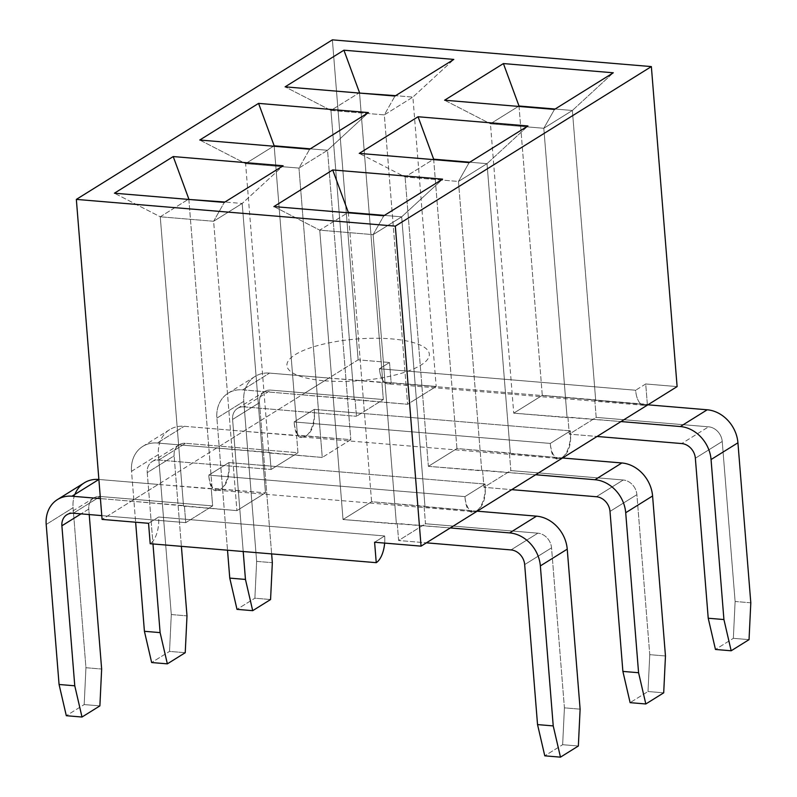<?xml version="1.0" encoding="UTF-8"?>
<svg xmlns="http://www.w3.org/2000/svg" width="797" height="797" viewBox="0 0 797 797"><rect width="100%" height="100%" fill="white"/><g stroke="black" fill="none" stroke-linecap="round" stroke-linejoin="round"><path stroke-width="0.6" stroke-dasharray="3.98 2.99" d="M358.132 359.855L332.379 39.85L358.132 359.855L102.086 519.405L131.326 501.183L236.908 510.628L265.471 492.835L158.204 484.437L216.664 448.004L322.257 457.448L350.819 439.655L243.553 431.247L302.013 394.824L407.606 404.268L436.168 386.465L328.892 378.067L358.132 359.855L389.524 362.486L358.132 359.855M677.111 386.595L645.709 383.965L647.353 404.388L391.168 382.909L389.524 362.486L379.442 368.762L635.637 390.241L645.709 383.965L677.111 386.595M477.184 511.176L371.591 501.731L343.029 519.524L450.305 527.933L397.245 523.48L398.61 540.505L425.488 523.749L424.124 506.733L424.96 506.205L401.678 216.844L373.116 234.637L396.398 524.008L397.245 523.48L398.61 540.505L426.385 542.827L398.61 540.505L425.488 523.749L537.885 533.173L425.488 523.749L424.124 506.733L477.184 511.176M374.6 542.249L384.682 535.963L158.633 517.014L148.551 523.3L158.633 517.014A21.429 10.092 -85.2 0 1 150.195 543.723A21.429 10.092 94.8 0 0 158.633 517.014L384.682 535.963L374.6 542.249M647.871 404.816L542.289 395.362L513.726 413.165L620.993 421.563L567.932 417.11L569.307 434.136L596.186 417.389L594.821 400.363L595.658 399.845L572.376 110.474L543.813 128.277L567.095 417.638L567.932 417.11L569.307 434.136L597.083 436.467L569.307 434.136L596.186 417.389L594.821 400.363L647.871 404.816M562.533 457.996L456.94 448.552L428.378 466.345L535.644 474.743L482.593 470.3L483.958 487.316L510.837 470.569L509.472 453.543L510.309 453.025L487.027 163.664L458.464 181.457L481.747 470.818L482.593 470.3L483.958 487.316L511.734 489.647L483.958 487.316L510.837 470.569L623.234 479.993L510.837 470.569L509.472 453.543L562.533 457.996M485.094 484.048L228.908 462.569L208.754 475.132L464.94 496.611L485.094 484.048L464.94 496.611C466.036 510.229 469.941 514.942 476.666 510.757C483.38 506.563 486.19 497.667 485.094 484.048A21.429 10.092 -85.2 0 1 473.936 511.694A21.429 10.092 -85.2 0 1 464.94 496.611L208.754 475.132L228.908 462.569C230.004 476.188 227.195 485.084 220.47 489.278C213.755 493.463 209.85 488.75 208.754 475.132A21.429 10.092 94.8 0 0 217.75 490.215A21.429 10.092 94.8 0 0 228.908 462.569L485.094 484.048M570.443 430.868L314.257 409.389L294.093 421.952L550.289 443.431L570.443 430.868L550.289 443.431C551.385 457.05 555.29 461.762 562.005 457.578C568.729 453.383 571.539 444.487 570.443 430.868A21.429 10.092 -85.2 0 1 559.285 458.504A21.429 10.092 -85.2 0 1 550.289 443.431L294.093 421.952L314.257 409.389C315.353 423.008 312.544 431.904 305.819 436.089C299.104 440.283 295.189 435.57 294.093 421.952A21.429 10.092 94.8 0 0 303.099 437.025A21.429 10.092 94.8 0 0 314.257 409.389L570.443 430.868M359.547 93.08L382.799 381.992L436.168 386.465L412.886 97.104L384.323 114.898L407.606 404.268L384.323 114.898L330.954 110.424L358.879 93.03L330.954 110.424L384.323 114.898L394.993 96.058L384.323 114.898L412.886 97.104L453.802 59.416L412.886 97.104L395.631 95.66L412.886 97.104L436.168 386.465L407.606 404.268L354.237 399.795L330.954 110.424L354.237 399.795L355.073 399.267L242.677 389.843A32.139 26.749 -121.9 0 0 216.884 418.116L227.514 550.209L216.884 418.116L243.772 401.359A32.139 26.749 58.1 0 1 269.555 373.096L381.952 382.52L383.327 399.536L356.448 416.293L355.073 399.267L356.448 416.293L383.327 399.536L270.93 390.112A14.286 11.885 -121.9 0 0 259.463 402.684L271.638 553.905L259.463 402.684L232.585 419.431A14.286 11.885 58.1 0 1 244.051 406.868L356.448 416.293L244.051 406.868L270.93 390.112L383.327 399.536L381.952 382.52L382.799 381.992L359.517 92.631M389.524 362.486L391.168 382.909A21.429 10.092 -85.2 0 1 379.442 368.762L389.524 362.486M645.709 383.965L635.637 390.241A21.429 10.092 94.8 0 0 647.353 404.388L645.709 383.965M384.652 543.096A21.429 10.092 94.8 0 0 384.682 535.963A21.429 10.092 -85.2 0 1 384.652 543.096M647.353 404.388A21.429 10.092 -85.2 0 1 643.757 405.304A21.429 10.092 -85.2 0 1 635.637 390.241L379.442 368.762A21.429 10.092 94.8 0 0 387.571 383.825A21.429 10.092 94.8 0 0 391.168 382.909L647.353 404.388M256.644 561.367L243.772 401.359L256.644 561.367L254.881 598.208L236.998 609.356L254.881 598.208L270.572 599.533L254.881 598.208L256.644 561.367L272.335 562.682L256.644 561.367M243.215 551.524L232.585 419.431L243.215 551.524M269.555 373.096L328.892 378.067L302.013 394.824L242.677 389.843L269.555 373.096L242.677 389.843A32.139 26.749 58.1 0 0 227.892 393.359A32.139 26.749 58.1 0 0 216.884 418.116L243.772 401.359A32.139 26.749 -121.9 0 1 254.781 376.612A32.139 26.749 -121.9 0 1 269.555 373.096M350.819 439.655L322.257 457.448L298.975 168.087L322.257 457.448L268.888 452.975L245.606 163.614L273.53 146.21L245.606 163.614L298.975 168.087L245.606 163.614L268.888 452.975L269.725 452.447L157.328 443.022A32.139 26.749 -121.9 0 0 131.535 471.296L135.639 522.214L131.535 471.296L158.424 454.549A32.139 26.749 58.1 0 1 184.207 426.275L296.604 435.7L297.978 452.726L271.1 469.473L269.725 452.447L271.1 469.473L297.978 452.726L185.581 443.301L297.978 452.726L296.604 435.7L297.45 435.172L350.819 439.655L327.537 150.284L298.975 168.087L309.644 149.238L298.975 168.087L327.537 150.284L368.453 112.596L327.537 150.284L310.282 148.84L327.537 150.284L350.819 439.655M274.198 146.269L297.45 435.172L274.168 145.811M158.703 460.048L271.1 469.473L158.703 460.048L185.581 443.301A14.286 11.885 -121.9 0 0 174.115 455.864L181.397 546.334L174.115 455.864L147.236 472.611A14.286 11.885 58.1 0 1 158.703 460.048L185.581 443.301A14.286 11.885 -121.9 0 0 179.016 444.865A14.286 11.885 -121.9 0 0 174.115 455.864L147.236 472.611L152.974 543.952L147.236 472.611A14.286 11.885 58.1 0 1 152.127 461.612A14.286 11.885 58.1 0 1 158.703 460.048M171.295 614.547L158.424 454.549L171.295 614.547L169.532 651.398L151.649 662.536L169.532 651.398L185.233 652.713L169.532 651.398L171.295 614.547L186.996 615.862L171.295 614.547M184.207 426.275L243.553 431.247L216.664 448.004L157.328 443.022L184.207 426.275L157.328 443.022A32.139 26.749 58.1 0 0 142.553 446.539A32.139 26.749 58.1 0 0 131.535 471.296L158.424 454.549A32.139 26.749 -121.9 0 1 169.432 429.792A32.139 26.749 -121.9 0 1 184.207 426.275M519.006 106.001L542.289 395.362L595.658 399.845L572.376 110.474L613.292 72.786L572.376 110.474L543.813 128.277L567.095 417.638L513.726 413.165L542.289 395.362L519.006 106.001L490.444 123.794L543.813 128.277L490.444 123.794L513.726 413.165L490.444 123.794L518.369 106.399M555.12 109.03L572.376 110.474L555.12 109.03M750.804 602.801L735.113 601.476L722.231 441.478A14.286 11.885 -121.9 0 0 708.583 426.813L596.186 417.389L708.583 426.813L681.704 443.56L708.583 426.813A14.286 11.885 -121.9 0 1 722.231 441.478L735.113 601.476L733.35 638.327L715.467 649.465L733.35 638.327L749.041 639.642L733.35 638.327L735.113 601.476L750.804 602.801M695.353 458.225L722.231 441.478L695.353 458.225M428.378 466.345L456.94 448.552L433.658 159.181L405.095 176.984L458.464 181.457L481.747 470.818L428.378 466.345L405.095 176.984L428.378 466.345M433.658 159.181L456.94 448.552L510.309 453.025L487.027 163.664L527.943 125.966L487.027 163.664L458.464 181.457L405.095 176.984L359.258 153.393L405.095 176.984L433.02 159.579M469.772 162.209L487.027 163.664L469.772 162.209M596.355 496.74L623.234 479.993L596.355 496.74M665.465 655.981L649.764 654.666L636.893 494.658A14.286 11.885 -121.9 0 0 623.234 479.993A14.286 11.885 -121.9 0 1 636.893 494.658L649.764 654.666L648.001 691.507L630.118 702.655L648.001 691.507L663.702 692.832L648.001 691.507L649.764 654.666L665.465 655.981M610.004 511.415L636.893 494.658L610.004 511.415M330.954 110.424L285.107 86.843L330.954 110.424M199.768 140.023L245.606 163.614L199.768 140.023M444.596 100.213L490.444 123.794L444.596 100.213M469.134 162.608L458.464 181.457L469.134 162.608M554.483 109.428L543.813 128.277L554.483 109.428M259.463 402.684L232.585 419.431A14.286 11.885 58.1 0 1 237.476 408.433A14.286 11.885 58.1 0 1 244.051 406.868L270.93 390.112A14.286 11.885 -121.9 0 0 264.355 391.676A14.286 11.885 -121.9 0 0 259.463 402.684M188.859 199.449L212.102 488.362L265.471 492.835L242.188 203.474L213.626 221.267L236.908 510.628L213.626 221.267L160.257 216.794L213.626 221.267L224.296 202.418L213.626 221.267L242.188 203.474L283.104 165.776L242.188 203.474L224.933 202.02L242.188 203.474L265.471 492.835L236.908 510.628L183.539 506.155L160.257 216.794L183.539 506.155L184.376 505.637L100.412 498.593L131.326 501.183L158.204 484.437L211.265 488.88L212.63 505.906L185.751 522.653L184.376 505.637L185.751 522.653L212.63 505.906L100.233 496.481L212.63 505.906L211.265 488.88L212.102 488.362L188.819 198.991M160.257 216.794L188.182 199.389L160.257 216.794L114.419 193.203L160.257 216.794M101.787 515.619L185.751 522.653L101.787 515.619M73.354 513.228L100.233 496.481A14.286 11.885 -121.9 0 0 88.776 509.044L89.214 514.563L88.776 509.044L81.025 513.876L88.776 509.044A14.286 11.885 -121.9 0 1 93.667 498.045A14.286 11.885 -121.9 0 1 100.233 496.481L73.354 513.228M84.084 482.972A32.139 26.749 -121.9 0 0 73.075 507.729L46.196 524.476L73.075 507.729L85.946 667.727L101.647 669.042L85.946 667.727L73.075 507.729A32.139 26.749 58.1 0 1 74.908 494.389M98.868 479.455L158.204 484.437L98.868 479.455M85.946 667.727L84.183 704.578L66.31 715.716L84.183 704.578L99.884 705.893L84.183 704.578L85.946 667.727M348.309 212.371L371.591 501.731L424.96 506.205L401.678 216.844L373.116 234.637L396.398 524.008L343.029 519.524L371.591 501.731L348.309 212.371L319.746 230.164L373.116 234.637L383.785 215.788L373.116 234.637L319.746 230.164L343.029 519.524L319.746 230.164L347.671 212.759M384.423 215.399L401.678 216.844L442.594 179.146L401.678 216.844L384.423 215.399M511.007 549.92L537.885 533.173L511.007 549.92M580.116 709.161L564.415 707.846L551.544 547.848A14.286 11.885 -121.9 0 0 537.885 533.173A14.286 11.885 -121.9 0 1 551.544 547.848L564.415 707.846L562.652 744.697L578.353 746.012L562.652 744.697L544.779 755.835L562.652 744.697L564.415 707.846L580.116 709.161M524.665 564.595L551.544 547.848L524.665 564.595M273.909 206.582L319.746 230.164L273.909 206.582M324.528 380.787A71.431 20.881 -4.6 0 0 429.304 353.948A71.431 20.881 -4.6 0 0 320.553 344.822A71.431 20.881 -4.6 0 0 324.528 380.787M643.926 405.314L387.731 383.835M237.586 408.363L264.465 391.606M152.237 461.543L179.126 444.796M255.03 376.453L228.141 393.2M169.681 429.633L142.793 446.39M302.392 437.025L558.577 458.504M66.898 514.723L93.777 497.976M217.043 490.205L473.229 511.684"/><path stroke-width="1.2" d="M102.086 519.405L148.551 523.3L150.195 543.723L376.244 562.672L374.6 542.249L421.065 546.144L395.322 226.139L76.343 199.399L102.086 519.405L76.343 199.399L395.322 226.139L651.358 66.589L395.322 226.139L421.065 546.144L374.6 542.249L376.244 562.672A21.429 10.092 94.8 0 0 384.652 543.096A21.429 10.092 -85.2 0 1 376.244 562.672L150.195 543.723L148.551 523.3L102.086 519.405M677.111 386.595L421.065 546.144L450.305 527.933L509.642 532.904L450.305 527.933L477.184 511.176L536.52 516.157A32.139 26.749 58.1 0 1 567.235 549.163L580.116 709.161L567.235 549.163L540.356 565.91A32.139 26.749 -121.9 0 0 509.642 532.904A32.139 26.749 58.1 0 1 540.356 565.91L553.228 725.908L540.356 565.91L567.235 549.163A32.139 26.749 -121.9 0 0 536.52 516.157L509.642 532.904L536.52 516.157L477.184 511.176L535.644 474.743L594.98 479.724L535.644 474.743L562.533 457.996L621.869 462.967A32.139 26.749 58.1 0 1 652.584 495.973L665.465 655.981L652.584 495.973L625.705 512.73A32.139 26.749 -121.9 0 0 594.98 479.724A32.139 26.749 58.1 0 1 625.705 512.73L638.576 672.728L625.705 512.73L652.584 495.973A32.139 26.749 -121.9 0 0 621.869 462.967L594.98 479.724L621.869 462.967L562.533 457.996L620.993 421.563L680.329 426.534L620.993 421.563L647.871 404.816L707.218 409.788A32.139 26.749 58.1 0 1 737.932 442.793L750.804 602.801L737.932 442.793L711.054 459.55A32.139 26.749 -121.9 0 0 680.329 426.534A32.139 26.749 58.1 0 1 711.054 459.55L723.925 619.548L711.054 459.55L737.932 442.793A32.139 26.749 -121.9 0 0 707.218 409.788L680.329 426.534L707.218 409.788L647.871 404.816L677.111 386.595L651.358 66.589L677.111 386.595M332.379 39.85L651.358 66.589L332.379 39.85L76.343 199.399L332.379 39.85M527.943 125.966L469.134 162.608L359.258 153.393L418.056 116.751L527.943 125.966L418.056 116.751L359.258 153.393L469.134 162.608L527.943 125.966M442.594 179.146L383.785 215.788L273.909 206.582L332.708 169.94L442.594 179.146L332.708 169.94L348.309 212.371L384.423 215.399L348.309 212.371L332.708 169.94L273.909 206.582L383.785 215.788L442.594 179.146M613.292 72.786L554.483 109.428L444.596 100.213L503.405 63.571L613.292 72.786L503.405 63.571L519.006 106.001L555.12 109.03L519.006 106.001L503.405 63.571L444.596 100.213L554.483 109.428L613.292 72.786M224.296 202.418L114.419 193.203L173.218 156.561L283.104 165.776L224.296 202.418L283.104 165.776L173.218 156.561L114.419 193.203L224.296 202.418M394.993 96.058L285.107 86.843L343.915 50.201L453.802 59.416L394.993 96.058L453.802 59.416L343.915 50.201L285.107 86.843L394.993 96.058M309.644 149.238L199.768 140.023L258.567 103.381L368.453 112.596L309.644 149.238L368.453 112.596L258.567 103.381L199.768 140.023L309.644 149.238M359.547 93.08L395.631 95.66L359.547 93.08M358.879 93.03L359.517 92.631L343.915 50.201L359.517 92.631L358.879 93.03M271.638 553.905L272.335 562.682L271.638 553.905M227.514 550.209L229.765 578.114L245.456 579.429L243.215 551.524L245.456 579.429L252.699 610.671L270.572 599.533L272.335 562.682L270.572 599.533L252.699 610.671L245.456 579.429L229.765 578.114L227.514 550.209M236.998 609.356L229.765 578.114L236.998 609.356L252.699 610.671L236.998 609.356M273.53 146.21L310.282 148.84L274.168 145.811L258.567 103.381L274.168 145.811L273.53 146.21M181.397 546.334L186.996 615.862L181.397 546.334M135.639 522.214L144.416 631.294L160.107 632.619L152.974 543.952L160.107 632.619L167.35 663.851L185.233 652.713L186.996 615.862L185.233 652.713L167.35 663.851L160.107 632.619L144.416 631.294L135.639 522.214M151.649 662.536L144.416 631.294L151.649 662.536L167.35 663.851L151.649 662.536M519.036 106.459L518.369 106.399L519.036 106.459M597.083 436.467L681.704 443.56A14.286 11.885 58.1 0 1 695.353 458.225L708.224 618.233L723.925 619.548L731.168 650.78L749.041 639.642L750.804 602.801L749.041 639.642L731.168 650.78L723.925 619.548L708.224 618.233L695.353 458.225A14.286 11.885 58.1 0 0 681.704 443.56L597.083 436.467M715.467 649.465L708.224 618.233L715.467 649.465L731.168 650.78L715.467 649.465M433.02 159.579L469.772 162.209L433.658 159.181L418.056 116.751L433.658 159.181L433.02 159.579M511.734 489.647L596.355 496.74A14.286 11.885 58.1 0 1 610.004 511.415L622.885 671.413L638.576 672.728L645.819 703.97L663.702 692.832L665.465 655.981L663.702 692.832L645.819 703.97L638.576 672.728L622.885 671.413L610.004 511.415A14.286 11.885 58.1 0 0 596.355 496.74L511.734 489.647M630.118 702.655L622.885 671.413L630.118 702.655L645.819 703.97L630.118 702.655M188.859 199.449L224.933 202.02L188.859 199.449M188.182 199.389L188.819 198.991L173.218 156.561L188.819 198.991L188.182 199.389M100.412 498.593L71.979 496.212A32.139 26.749 -121.9 0 0 46.196 524.476L59.068 684.484L74.769 685.799L61.887 525.791A14.286 11.885 58.1 0 1 73.354 513.228L101.787 515.619L73.354 513.228A14.286 11.885 58.1 0 0 66.779 514.792A14.286 11.885 58.1 0 0 61.887 525.791L74.769 685.799L82.001 717.031L99.884 705.893L101.647 669.042L89.214 514.563L101.647 669.042L99.884 705.893L82.001 717.031L74.769 685.799L59.068 684.484L46.196 524.476A32.139 26.749 58.1 0 1 57.205 499.729A32.139 26.749 58.1 0 1 71.979 496.212L100.412 498.593M74.908 494.389A32.139 26.749 58.1 0 1 98.868 479.455L71.979 496.212L98.868 479.455A32.139 26.749 -121.9 0 0 84.084 482.972M66.31 715.716L59.068 684.484L66.31 715.716L82.001 717.031L66.31 715.716M81.025 513.876L61.887 525.791L81.025 513.876M348.349 212.819L347.671 212.759L348.349 212.819M426.385 542.827L511.007 549.92A14.286 11.885 58.1 0 1 524.665 564.595L537.537 724.593L553.228 725.908L560.47 757.15L578.353 746.012L580.116 709.161L578.353 746.012L560.47 757.15L553.228 725.908L537.537 724.593L524.665 564.595A14.286 11.885 58.1 0 0 511.007 549.92L426.385 542.827M544.779 755.835L560.47 757.15L544.779 755.835L537.537 724.593L544.779 755.835M84.333 482.823L57.454 499.57"/></g></svg>
